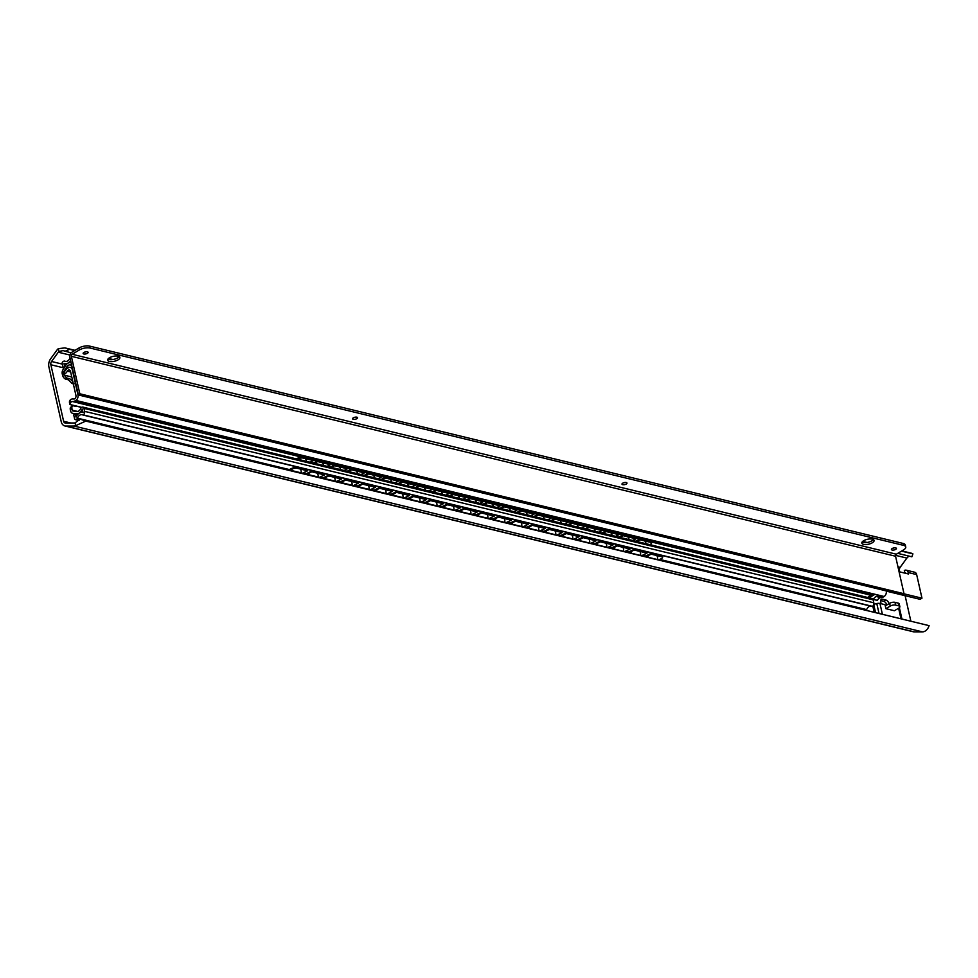 <?xml version="1.0" encoding="UTF-8"?>
<svg xmlns="http://www.w3.org/2000/svg" width="978" height="978" viewBox="0 0 978 978"><rect width="100%" height="100%" fill="white"/><g stroke="black" fill="none" stroke-linecap="round" stroke-linejoin="round"><path stroke-width="1.47" d="M75.049 350.344L64.927 347.887L58.325 348.669A8.509 6.039 -76.4 0 0 56.81 350.283L50.624 358.804A7.751 5.501 -76.4 0 0 48.9 366.946L61.223 421.652A7.751 5.501 -76.4 0 0 64.829 425.943A7.751 5.501 -76.4 0 0 65.77 426.053L73.888 426.029A8.509 6.039 -76.4 0 0 75.673 425.662L85.819 421.09L80.184 419.097L75.049 422.863A5.416 3.851 103.6 0 1 74.23 422.985L65.416 423.009A3.093 2.2 103.6 0 1 65.037 422.973A3.093 2.2 103.6 0 1 63.607 421.249L50.868 364.757A3.093 2.2 103.6 0 1 51.553 361.493L58.289 352.227A5.416 3.851 103.6 0 1 58.949 351.469L63.069 350.613L71.076 352.838M64.927 347.887L69.646 349.329L64.915 351.334M69.646 349.329L74.695 350.552M108.252 358.694L112.103 359.635M862.437 541.653L866.288 542.582M901.496 551.127L912.926 553.89A8.509 6.039 -76.4 0 0 911.484 553.242L901.85 550.907M880.652 600.59L883.611 601.311A3.875 2.237 -120.9 0 1 886.912 604.942M64.829 425.943L913.415 631.788A7.751 5.501 -76.4 0 0 914.369 631.898L922.474 631.874A8.509 6.039 -76.4 0 0 929.1 625.651L80.184 419.097M85.819 421.09L929.1 625.651M910.714 620.578L905.115 595.688M899.748 571.873L899.454 570.614A3.093 2.2 103.6 0 1 900.151 567.35L906.875 558.083A5.416 3.851 103.6 0 1 909.503 556.225M881.105 603.719L880.726 602.045A3.875 2.237 -120.9 0 1 881.386 599.367A3.875 2.237 -120.9 0 1 882.596 599.233L885.775 600.003A3.875 2.237 -120.9 0 1 889.088 603.646M897.743 553.365L911.863 556.8L912.926 553.89M885.909 608.683L890.249 606.079A3.875 1.565 -12.7 0 1 895.616 605.101L898.794 605.871A3.875 1.565 -12.7 0 1 899.858 606.641A3.875 1.565 -12.7 0 1 898.733 608.145L894.393 610.737L885.909 608.683L885.004 604.673L879.943 603.438A3.875 1.565 167.3 0 0 876.789 603.56L873.794 604.27M899.589 609.098A3.875 1.565 167.3 0 0 899.613 608.719A3.875 1.565 167.3 0 0 898.88 608.047M890.249 606.079L889.625 603.316L885.823 605.59A3.875 2.751 -76.4 0 0 885.298 605.981M889.625 603.316A3.875 1.565 -12.7 0 1 894.992 602.338L898.171 603.108A3.875 1.565 -12.7 0 1 899.234 603.878L899.858 606.641M302.752 473.095L307.557 470.797L297.471 468.352A3.875 1.369 171.3 0 0 292.055 469.037L290.014 470.002M288.95 469.746L291.945 468.315A3.875 1.369 -8.7 0 1 297.361 467.643L307.447 470.088L307.557 470.797M642.179 555.431L646.984 553.145L634.257 550.052L634.147 549.33L646.874 552.423L646.984 553.145M324.415 474.196L311.689 471.115L311.799 471.824L324.525 474.917L324.415 474.196M305.918 473.865L311.689 471.115M341.383 478.315L328.657 475.235L328.767 475.944L341.493 479.037L341.383 478.315M322.899 477.985L328.657 475.235M358.351 482.435L345.625 479.342L345.735 480.064L358.461 483.144L358.351 482.435M339.867 482.093L345.625 479.342M375.332 486.555L362.606 483.462L362.704 484.183L375.442 487.264L375.332 486.555M356.836 486.213L362.606 483.462M392.3 490.663L379.574 487.582L379.684 488.291L392.41 491.384L392.3 490.663M373.804 490.333L379.574 487.582M409.269 494.782L396.542 491.702L396.652 492.411L409.379 495.504L409.269 494.782M390.784 494.452L396.542 491.702M426.249 498.902L413.511 495.809L413.621 496.531L426.359 499.624L426.249 498.902M407.753 498.56L413.511 495.809M443.217 503.022L430.491 499.929L430.601 500.65L443.327 503.731L443.217 503.022M424.721 502.68L430.491 499.929M460.186 507.142L447.459 504.049L447.569 504.77L460.296 507.851L460.186 507.142M441.701 506.8L447.459 504.049M477.154 511.249L464.428 508.169L464.538 508.878L477.264 511.971L477.154 511.249M458.67 510.919L464.428 508.169M494.134 515.369L481.408 512.276L481.506 512.998L494.245 516.091L494.134 515.369M475.638 515.039L481.408 512.276M511.103 519.489L498.377 516.396L498.487 517.117L511.213 520.198L511.103 519.489M492.606 519.147L498.377 516.396M528.071 523.609L515.345 520.516L515.455 521.237L528.181 524.318L528.071 523.609M509.587 523.267L515.345 520.516M545.052 527.717L532.313 524.636L532.423 525.345L545.162 528.438L545.052 527.717M526.555 527.386L532.313 524.636M562.02 531.836L549.294 528.756L549.404 529.465L562.13 532.558L562.02 531.836M543.524 531.506L549.294 528.756M578.988 535.956L566.262 532.863L566.372 533.585L579.098 536.678L578.988 535.956M560.504 535.614L566.262 532.863M595.957 540.076L583.23 536.983L583.34 537.704L596.067 540.785L595.957 540.076M577.472 539.734L583.23 536.983M612.937 544.184L600.211 541.103L600.309 541.824L613.047 544.905L612.937 544.184M594.441 543.854L600.211 541.103M629.905 548.303L617.179 545.223L617.289 545.932L630.015 549.025L629.905 548.303M611.409 547.973L617.179 545.223M628.389 552.081L634.147 549.33M645.358 556.201L651.116 553.45L651.226 554.171L661.519 556.665A3.875 1.369 171.3 0 1 662.583 557.399A3.875 1.369 171.3 0 1 661.397 558.634L659.368 559.599M651.116 553.45L661.409 555.944A3.875 1.369 -8.7 0 1 662.473 556.69L662.583 557.399M319.72 477.215L324.525 474.917M306.994 474.122L311.799 471.824M336.689 481.323L341.493 479.037M323.962 478.242L328.767 475.944M353.657 485.443L358.461 483.144M340.931 482.362L345.735 480.064M370.638 489.562L375.442 487.264M357.899 486.469L362.704 484.183M387.606 493.682L392.41 491.384M374.88 490.589L379.684 488.291M404.574 497.79L409.379 495.504M391.848 494.709L396.652 492.411M421.555 501.91L426.359 499.624M408.816 498.829L413.621 496.531M438.523 506.029L443.327 503.731M425.797 502.936L430.601 500.65M455.491 510.149L460.296 507.851M442.765 507.056L447.569 504.77M472.46 514.269L477.264 511.971M459.733 511.176L464.538 508.878M489.44 518.377L494.245 516.091M476.702 515.296L481.506 512.998M506.408 522.496L511.213 520.198M493.682 519.404L498.487 517.117M523.377 526.616L528.181 524.318M510.65 523.523L515.455 521.237M540.357 530.736L545.162 528.438M527.619 527.643L532.423 525.345M557.326 534.844L562.13 532.558M544.599 531.763L549.404 529.465M574.294 538.964L579.098 536.678M561.568 535.883L566.372 533.585M591.262 543.083L596.067 540.785M578.536 539.99L583.34 537.704M608.243 547.203L613.047 544.905M595.516 544.11L600.309 541.824M625.211 551.311L630.015 549.025M612.485 548.23L617.289 545.932M629.453 552.35L634.257 550.052M646.421 556.458L651.226 554.171M72.616 406.041L70.991 407.019A3.875 2.237 59.1 0 0 70.33 409.696L70.612 410.943A4.254 3.02 -76.4 0 0 72.592 413.303A4.254 3.02 -76.4 0 0 72.849 413.352L76.48 413.78A6.968 4.951 -76.4 0 0 82.238 409.024L83.044 412.569A7.751 5.501 -76.4 0 0 82.727 412.484A7.751 5.501 -76.4 0 0 76.064 417.141L75.355 413.987L73.729 414.953L74.585 418.755A1.553 1.1 -76.4 0 0 75.978 419.489L76.785 419.012A1.553 1.1 -76.4 0 0 77.458 418.156A5.416 3.851 103.6 0 1 82.176 414.733A5.416 3.851 103.6 0 1 82.788 414.965L83.264 414.904A2.714 1.919 -76.4 0 0 84.609 411.347L83.949 408.376A2.323 1.65 -76.4 0 0 82.861 407.092A2.323 1.65 -76.4 0 0 81.846 407.276L81.59 407.435A2.323 1.65 -76.4 0 0 80.612 408.645A4.645 3.301 103.6 0 1 76.895 411.493L73.093 411.041A1.553 1.1 103.6 0 1 72.286 410.173L71.956 408.718A3.875 2.237 59.1 0 1 72.616 406.041A3.875 2.237 59.1 0 1 73.827 405.907L75.416 406.298A3.875 2.237 59.1 0 0 76.541 406.212M70.905 362.679L71.101 362.728A6.968 4.951 -76.4 0 0 70.905 362.679A6.968 4.951 -76.4 0 0 65.612 365.527L63.008 369.684A4.254 3.02 -76.4 0 0 62.25 373.865L62.531 375.124A3.875 2.237 59.1 0 0 65.966 379.219L67.555 379.611A3.875 2.237 59.1 0 1 69.316 380.686L71.736 383.266L74.267 383.779M70 357.85L69.939 357.972A5.416 3.851 103.6 0 1 65.22 361.383A5.416 3.851 103.6 0 1 64.609 361.151A1.553 1.1 -76.4 0 0 63.753 361.212L62.959 361.689A1.553 1.1 -76.4 0 0 62.189 363.718L63.044 367.52L64.67 366.554L63.961 363.388A7.751 5.501 -76.4 0 0 64.682 363.645A7.751 5.501 -76.4 0 0 70.587 360.454M63.863 371.738A1.553 1.1 103.6 0 1 64.108 371.175L66.822 366.836A4.645 3.301 103.6 0 1 70.355 364.941A4.645 3.301 103.6 0 1 70.783 365.087A2.323 1.65 -76.4 0 0 71.003 365.161A2.323 1.65 -76.4 0 0 71.638 365.149M64.524 375.222A3.875 2.237 59.1 0 0 67.592 378.254L69.181 378.633A3.875 2.237 59.1 0 1 71.541 380.43L72.837 381.42M659.759 559.416L866.642 609.6A1.553 1.1 103.6 0 1 866.532 609.856M866.642 609.6A5.416 3.851 103.6 0 1 870.677 606.103M83.216 414.941L872.4 606.384L82.971 415.002M872.4 606.384L872.449 606.348A2.714 1.919 103.6 0 0 873.806 602.79L873.134 599.82A2.323 1.65 103.6 0 0 872.058 598.536L82.861 407.092M75.355 413.987L72.592 413.303M63.044 367.52L64.181 367.801M632.558 540.443L635.92 538.792L623.194 535.699L619.82 537.35M618.768 537.093L623.084 534.99L635.81 538.071L635.92 538.792M310.087 462.215L313.461 460.565L303.388 458.12A3.875 1.381 170.9 0 0 297.972 458.829L297.361 459.122M296.31 458.878L297.85 458.12A3.875 1.381 -9.1 0 1 303.266 457.411L313.351 459.856L313.461 460.565M327.055 466.335L330.43 464.684L317.703 461.592L314.329 463.242M344.036 470.455L347.398 468.792L334.672 465.711L331.297 467.362M361.004 474.562L364.378 472.912L351.652 469.831L348.278 471.482M377.973 478.682L381.347 477.032L368.62 473.939L365.246 475.601M394.953 482.802L398.315 481.152L385.589 478.059L382.215 479.709M411.921 486.922L415.295 485.271L402.557 482.178L399.195 483.829M428.89 491.029L432.264 489.379L419.538 486.298L416.163 487.949M445.858 495.149L449.232 493.499L436.506 490.418L433.132 492.068M462.839 499.269L466.2 497.619L453.474 494.526L450.1 496.176M479.807 503.389L483.181 501.738L470.455 498.646L467.081 500.296M496.775 507.509L500.149 505.846L487.423 502.765L484.049 504.416M513.756 511.616L517.117 509.966L504.391 506.885L501.017 508.536M530.724 515.736L534.098 514.086L521.36 510.993L517.998 512.643M547.692 519.856L551.066 518.206L538.34 515.113L534.966 516.763M564.661 523.976L568.035 522.325L555.308 519.232L551.934 520.883M581.641 528.083L585.003 526.433L572.277 523.352L568.903 525.003M598.609 532.203L601.983 530.553L589.257 527.472L585.883 529.122M615.578 536.323L618.952 534.673L606.226 531.58L602.851 533.23M636.8 541.47L640.162 539.819L650.456 542.313A3.875 1.381 170.9 0 1 651.519 543.059A3.875 1.381 170.9 0 1 650.346 544.306L649.734 544.612M313.278 462.985L317.593 460.882L330.319 463.963L330.43 464.684M317.593 460.882L317.703 461.592M330.246 467.105L334.562 464.99L347.288 468.083L347.398 468.792M334.562 464.99L334.672 465.711M347.227 471.225L351.53 469.11L364.256 472.203L364.378 472.912M351.53 469.11L351.652 469.831M364.195 475.345L368.498 473.23L381.237 476.323L381.347 477.032M368.498 473.23L368.62 473.939M381.163 479.452L385.479 477.35L398.205 480.43L398.315 481.152M385.479 477.35L385.589 478.059M398.144 483.572L402.447 481.469L415.173 484.55L415.295 485.271M402.447 481.469L402.557 482.178M415.112 487.692L419.415 485.577L432.154 488.67L432.264 489.379M419.415 485.577L419.538 486.298M432.08 491.812L436.396 489.697L449.122 492.79L449.232 493.499M436.396 489.697L436.506 490.418M449.049 495.932L453.364 493.817L466.09 496.897L466.2 497.619M453.364 493.817L453.474 494.526M466.029 500.039L470.332 497.936L483.059 501.017L483.181 501.738M470.332 497.936L470.455 498.646M482.998 504.159L487.301 502.044L500.039 505.137L500.149 505.846M487.301 502.044L487.423 502.765M499.966 508.279L504.281 506.164L517.007 509.257L517.117 509.966M504.281 506.164L504.391 506.885M516.946 512.399L521.25 510.284L533.976 513.377L534.098 514.086M521.25 510.284L521.36 510.993M533.915 516.506L538.218 514.404L550.956 517.484L551.066 518.206M538.218 514.404L538.34 515.113M550.883 520.626L555.198 518.523L567.925 521.604L568.035 522.325M555.198 518.523L555.308 519.232M567.851 524.746L572.167 522.631L584.893 525.724L585.003 526.433M572.167 522.631L572.277 523.352M584.832 528.866L589.135 526.751L601.861 529.844L601.983 530.553M589.135 526.751L589.257 527.472M601.8 532.973L606.103 530.871L618.842 533.951L618.952 534.673M606.103 530.871L606.226 531.58M623.084 534.99L623.194 535.699M651.519 543.059L651.397 542.338A3.875 1.381 -9.1 0 0 650.346 541.604L640.052 539.098L640.162 539.819M635.749 541.213L640.052 539.098M65.55 370.283A4.645 3.301 103.6 0 1 63.998 371.677L64.536 374.048A7.311 5.183 -76.4 0 0 67.323 371.175A2.555 1.809 103.6 0 1 69.34 370.002A2.555 1.809 103.6 0 1 70.526 371.42L75.942 395.454A2.555 1.809 103.6 0 1 75.453 398.022A2.555 1.809 103.6 0 1 73.607 399.012A7.311 5.183 -76.4 0 0 70.33 399.757L70.868 402.141A4.645 3.301 103.6 0 1 72.604 401.567A7.751 5.501 -76.4 0 0 75.135 400.846L75.832 400.43A4.254 3.02 -76.4 0 0 77.959 394.843L72.311 369.757A4.254 3.02 -76.4 0 0 70.33 367.41A4.254 3.02 -76.4 0 0 68.472 367.74L67.763 368.168A7.751 5.501 -76.4 0 0 65.55 370.283M63.998 371.677L62.726 372.056M64.218 375.149L64.536 374.048L64.218 375.149L71.785 376.982M70.868 402.141L69.951 404.501L69.365 401.958L70.33 399.757M70.905 404.843L81.59 407.435M868.916 596.323A2.714 1.565 -120.9 0 1 870.078 597.24L870.933 598.267M872.999 599.416L877.449 600.382A4.645 3.301 -76.4 0 1 880.885 597.644A7.751 5.501 -76.4 0 0 883.415 596.922L884.112 596.494A4.254 3.02 -76.4 0 0 886.239 590.908L886.19 590.675M906.068 573.414A2.555 1.809 -76.4 0 0 905.2 572.778A2.555 1.809 -76.4 0 0 904.833 572.741L904.332 570.504A4.254 3.02 103.6 0 1 906.19 570.174A4.254 3.02 103.6 0 1 908.171 572.533L908.501 574L899.051 571.714M906.19 570.174L914.674 572.228A4.254 3.02 103.6 0 1 916.655 574.587L921.973 598.181L903.88 593.793M921.973 598.181L920.078 599.318L886.288 591.128M904.833 572.741L905.555 572.912M69.951 404.501L81.724 407.349M872.938 599.294L877.449 600.382M651.079 541.898L870.982 595.235L867.083 597.864M870.982 595.235L873.684 593.964L884.112 596.494M879.711 595.431L875.933 596.446L872.975 599.294M89.597 346.102L90.037 348.034A7.751 3.117 167.3 0 0 79.304 349.99L72.14 354.268A1.553 1.1 -76.4 0 0 71.37 356.31L79.817 393.779L78.301 394.684L69.854 357.214A3.716 2.641 103.6 0 1 71.712 352.337L78.863 348.058A7.751 3.117 -12.7 0 1 89.597 346.102L903.183 543.462A7.751 3.117 -12.7 0 1 905.31 545.003L905.75 546.934A7.751 3.117 167.3 0 0 903.623 545.394L903.183 543.462M90.037 348.034L903.623 545.394M894.369 547.851A2.555 1.027 -12.7 0 1 893.024 548.157M624.942 482.496A2.555 1.027 -12.7 0 1 623.597 482.79M355.515 417.129A2.555 1.027 -12.7 0 1 354.17 417.435M86.088 351.774A2.555 1.027 -12.7 0 1 84.744 352.08M119.182 356.567A6.271 2.531 -12.7 0 1 117.629 357.911A6.271 2.531 -12.7 0 1 107.922 359.109M873.366 539.526A6.271 2.531 -12.7 0 1 871.814 540.871A6.271 2.531 -12.7 0 1 862.107 542.056M892.168 548.548A2.555 1.027 -12.7 0 1 894.784 547.814A2.555 1.027 -12.7 0 1 896.41 548.413A2.555 1.027 -12.7 0 1 895.665 549.391A2.555 1.027 -12.7 0 1 893.048 550.113A2.555 1.027 -12.7 0 1 891.423 549.526A2.555 1.027 -12.7 0 1 892.168 548.548M72.14 354.268L896.337 554.208L903.501 549.929A7.751 3.117 167.3 0 0 905.75 546.934M622.741 483.181A2.555 1.027 -12.7 0 1 625.358 482.46A2.555 1.027 -12.7 0 1 626.984 483.046A2.555 1.027 -12.7 0 1 626.238 484.037A2.555 1.027 -12.7 0 1 623.622 484.758A2.555 1.027 -12.7 0 1 621.996 484.171A2.555 1.027 -12.7 0 1 622.741 483.181M353.315 417.826A2.555 1.027 -12.7 0 1 355.931 417.105A2.555 1.027 -12.7 0 1 357.557 417.692A2.555 1.027 -12.7 0 1 356.811 418.682A2.555 1.027 -12.7 0 1 354.195 419.403A2.555 1.027 -12.7 0 1 352.569 418.816A2.555 1.027 -12.7 0 1 353.315 417.826M83.888 352.471A2.555 1.027 -12.7 0 1 86.504 351.75A2.555 1.027 -12.7 0 1 88.13 352.337A2.555 1.027 -12.7 0 1 87.384 353.315A2.555 1.027 -12.7 0 1 84.768 354.048A2.555 1.027 -12.7 0 1 83.142 353.461A2.555 1.027 -12.7 0 1 83.888 352.471M109.475 357.765A6.271 2.531 -12.7 0 1 115.893 355.992A6.271 2.531 -12.7 0 1 119.891 357.422A6.271 2.531 -12.7 0 1 118.069 359.855A6.271 2.531 -12.7 0 1 111.639 361.628A6.271 2.531 -12.7 0 1 107.653 360.185A6.271 2.531 -12.7 0 1 109.475 357.765M863.66 540.712A6.271 2.531 -12.7 0 1 870.078 538.939A6.271 2.531 -12.7 0 1 874.075 540.382A6.271 2.531 -12.7 0 1 872.254 542.802A6.271 2.531 -12.7 0 1 865.823 544.575A6.271 2.531 -12.7 0 1 861.826 543.132A6.271 2.531 -12.7 0 1 863.66 540.712M896.337 554.208A1.553 1.1 -76.4 0 0 895.567 556.237L904.014 593.719L902.486 594.624L78.301 394.684M79.817 393.779L904.014 593.719M58.325 348.669L58.949 351.469M75.049 422.863L75.673 425.662M65.77 426.053L914.369 631.898M73.888 426.029L922.474 631.874M63.607 421.249L70.771 422.997M50.868 364.757L64.083 367.96M898.77 570.443L899.454 570.614M872.804 606.079L874.075 611.69M51.553 361.493L62.262 364.097M897.951 566.824L900.151 567.35M58.289 352.227L69.89 355.038M895.579 555.345L906.875 558.083M900.86 618.182L898.611 608.218M882.254 613.671L879.943 603.438M895.616 605.101L894.992 602.338M898.794 605.871L898.171 603.108M875.42 612.008L873.733 604.538M878.88 612.851L876.789 603.56M883.611 601.311L885.775 600.003M880.701 600.37L882.596 599.233M297.361 467.643L297.471 468.352M661.409 555.944L661.519 556.665M291.945 468.315L292.055 469.037M70.33 409.696L71.956 408.718M62.531 375.124L63.228 374.708M77.629 411.469L72.286 410.173M71.541 380.43L72.616 380.686M73.326 383.816L72.959 383.767A5.037 3.57 103.6 0 1 72.653 383.718L72.568 383.694M73.02 382.496L71.736 383.266M69.181 378.633L67.555 379.611M67.592 378.254L65.966 379.219M72.849 413.352L77.665 414.513M76.48 413.78L78.008 414.146M75.978 419.489L79.12 420.259M76.785 419.012L79.658 419.709M77.458 418.156L289.341 469.562M303.131 472.912L306.31 473.682M320.112 477.019L323.278 477.79M337.08 481.139L340.258 481.909M354.048 485.259L357.227 486.029M371.017 489.379L374.195 490.149M387.997 493.487L391.163 494.257M404.965 497.606L408.144 498.377M421.934 501.726L425.112 502.496M438.914 505.846L442.08 506.616M455.882 509.966L459.061 510.736M472.851 514.073L476.029 514.844M489.819 518.193L492.998 518.963M506.8 522.313L509.966 523.083M523.768 526.433L526.946 527.203M540.736 530.541L543.915 531.311M557.717 534.66L560.883 535.431M574.685 538.78L577.864 539.55M591.653 542.9L594.832 543.67M608.622 547.02L611.8 547.79M625.602 551.127L628.768 551.898M642.57 555.247L645.749 556.017M83.264 414.904L872.449 606.348M84.609 411.347L873.806 602.79M83.949 408.376L873.134 599.82M66.822 366.836L69.242 367.422M64.609 361.151L65.881 361.469M297.85 458.12L297.972 458.829M303.266 457.411L303.388 458.12M650.346 541.604L650.456 542.313M67.323 371.175L70.66 371.982M916.655 574.587L908.171 572.533M77.959 394.843L886.239 590.908M72.604 401.567L302.214 457.264M313.363 459.978L317.422 460.956M330.332 464.085L334.403 465.076M347.312 468.205L351.371 469.195M364.281 472.325L368.339 473.315M381.249 476.445L385.308 477.423M398.229 480.565L402.288 481.543M415.198 484.672L419.256 485.663M432.166 488.792L436.225 489.782M449.134 492.912L453.205 493.89M466.115 497.032L470.173 498.01M483.083 501.139L487.142 502.13M500.051 505.259L504.11 506.249M517.032 509.379L521.091 510.369M534 513.499L538.059 514.477M550.969 517.619L555.027 518.597M567.937 521.726L572.008 522.717M584.917 525.846L588.976 526.836M601.886 529.966L605.944 530.944M618.854 534.086L622.913 535.064M635.834 538.193L639.893 539.184M875.933 596.446L880.885 597.644M75.135 400.846L872.975 594.392M879.002 595.846L883.415 596.922M75.832 400.43L873.684 593.964M875.004 594.294L870.078 597.24M78.863 348.058L79.304 349.99M71.37 356.31L895.567 556.237M867.095 542.472L862.694 541.409M112.91 359.525L108.509 358.461M899.613 608.719L901.802 618.414M301.126 472.704A4.914 4.914 0 0 0 300.344 469.049M299.574 468.169A4.914 4.914 0 0 0 293.486 467.79M292.336 468.914A4.914 4.914 0 0 0 291.591 470.381M318.094 476.812A4.914 4.914 0 0 0 317.312 473.169M316.554 472.288A4.914 4.914 0 0 0 312.006 471.188M309.317 473.01A4.914 4.914 0 0 0 308.559 474.501M335.075 480.931A4.914 4.914 0 0 0 334.293 477.288M333.522 476.408A4.914 4.914 0 0 0 328.987 475.308M326.285 477.13A4.914 4.914 0 0 0 325.527 478.621M352.043 485.051A4.914 4.914 0 0 0 351.261 481.396M350.491 480.528A4.914 4.914 0 0 0 345.955 479.428M343.254 481.249A4.914 4.914 0 0 0 342.508 482.741M369.012 489.171A4.914 4.914 0 0 0 368.229 485.516M367.459 484.648A4.914 4.914 0 0 0 362.924 483.548M360.234 485.369A4.914 4.914 0 0 0 359.476 486.848M385.992 493.291A4.914 4.914 0 0 0 385.21 489.636M384.44 488.755A4.914 4.914 0 0 0 379.904 487.655M377.202 489.477A4.914 4.914 0 0 0 376.444 490.968M402.96 497.399A4.914 4.914 0 0 0 402.178 493.756M401.408 492.875A4.914 4.914 0 0 0 396.872 491.775M394.171 493.597A4.914 4.914 0 0 0 393.413 495.088M419.929 501.518A4.914 4.914 0 0 0 419.146 497.875M418.376 496.995A4.914 4.914 0 0 0 413.841 495.895M411.139 497.716A4.914 4.914 0 0 0 410.393 499.208M436.897 505.638A4.914 4.914 0 0 0 436.115 501.983M435.357 501.115A4.914 4.914 0 0 0 430.809 500.015M428.119 501.836A4.914 4.914 0 0 0 427.362 503.328M453.878 509.758A4.914 4.914 0 0 0 453.095 506.103M452.325 505.223A4.914 4.914 0 0 0 447.79 504.122M445.088 505.944A4.914 4.914 0 0 0 444.33 507.435M470.846 513.866A4.914 4.914 0 0 0 470.063 510.223M469.293 509.342A4.914 4.914 0 0 0 464.758 508.242M462.056 510.064A4.914 4.914 0 0 0 461.31 511.555M487.814 517.985A4.914 4.914 0 0 0 487.032 514.342M486.262 513.462A4.914 4.914 0 0 0 481.726 512.362M479.037 514.183A4.914 4.914 0 0 0 478.279 515.675M504.795 522.105A4.914 4.914 0 0 0 504.012 518.45M503.242 517.582A4.914 4.914 0 0 0 498.707 516.482M496.005 518.303A4.914 4.914 0 0 0 495.247 519.795M521.763 526.225A4.914 4.914 0 0 0 520.981 522.57M520.21 521.702A4.914 4.914 0 0 0 515.675 520.602M512.973 522.411A4.914 4.914 0 0 0 512.215 523.902M538.731 530.333A4.914 4.914 0 0 0 537.949 526.69M537.179 525.809A4.914 4.914 0 0 0 532.643 524.709M529.942 526.531A4.914 4.914 0 0 0 529.196 528.022M555.7 534.453A4.914 4.914 0 0 0 554.917 530.809M554.159 529.929A4.914 4.914 0 0 0 549.612 528.829M546.922 530.651A4.914 4.914 0 0 0 546.164 532.142M572.68 538.572A4.914 4.914 0 0 0 571.898 534.929M571.128 534.049A4.914 4.914 0 0 0 566.592 532.949M563.89 534.77A4.914 4.914 0 0 0 563.132 536.262M589.648 542.692A4.914 4.914 0 0 0 588.866 539.037M588.096 538.169A4.914 4.914 0 0 0 583.56 537.069M580.859 538.89A4.914 4.914 0 0 0 580.113 540.369M606.617 546.812A4.914 4.914 0 0 0 605.834 543.157M605.064 542.277A4.914 4.914 0 0 0 600.529 541.176M597.839 542.998A4.914 4.914 0 0 0 597.081 544.489M623.597 550.92A4.914 4.914 0 0 0 622.815 547.277M622.045 546.396A4.914 4.914 0 0 0 617.509 545.296M614.807 547.118A4.914 4.914 0 0 0 614.05 548.609M640.566 555.039A4.914 4.914 0 0 0 639.783 551.396M639.013 550.516A4.914 4.914 0 0 0 634.477 549.416M631.776 551.237A4.914 4.914 0 0 0 631.018 552.729M657.534 559.159A4.914 4.914 0 0 0 656.751 555.504M655.981 554.636A4.914 4.914 0 0 0 651.446 553.536M648.744 555.357A4.914 4.914 0 0 0 647.998 556.849M75.306 419.611L78.876 420.479M82.873 415.002L872.058 606.446M71.003 365.161L71.675 365.332M64.438 361.09L65.966 361.457M66.7 364.134L64.682 363.645M306.566 461.359A4.303 4.303 0 0 0 305.234 458.572M299.72 458.23A4.303 4.303 0 0 0 298.62 459.428M323.547 465.479A4.303 4.303 0 0 0 322.214 462.692M340.515 469.599A4.303 4.303 0 0 0 339.183 466.799M357.483 473.719A4.303 4.303 0 0 0 356.151 470.919M374.464 477.826A4.303 4.303 0 0 0 373.131 475.039M391.432 481.946A4.303 4.303 0 0 0 390.1 479.159M408.401 486.066A4.303 4.303 0 0 0 407.068 483.266M425.369 490.186A4.303 4.303 0 0 0 424.036 487.386M442.349 494.293A4.303 4.303 0 0 0 441.017 491.506M459.318 498.413A4.303 4.303 0 0 0 457.985 495.626M476.286 502.533A4.303 4.303 0 0 0 474.953 499.746M493.267 506.653A4.303 4.303 0 0 0 491.934 503.853M510.235 510.76A4.303 4.303 0 0 0 508.902 507.973M527.203 514.88A4.303 4.303 0 0 0 525.871 512.093M544.171 519A4.303 4.303 0 0 0 542.839 516.213M561.152 523.12A4.303 4.303 0 0 0 559.819 520.32M578.12 527.24A4.303 4.303 0 0 0 576.788 524.44M595.089 531.347A4.303 4.303 0 0 0 593.756 528.56M612.069 535.467A4.303 4.303 0 0 0 610.737 532.68M629.037 539.587A4.303 4.303 0 0 0 627.705 536.8M646.006 543.707A4.303 4.303 0 0 0 644.673 540.907M62.678 372.288L63.252 374.843M72.25 367.875L70.33 367.41"/></g></svg>
